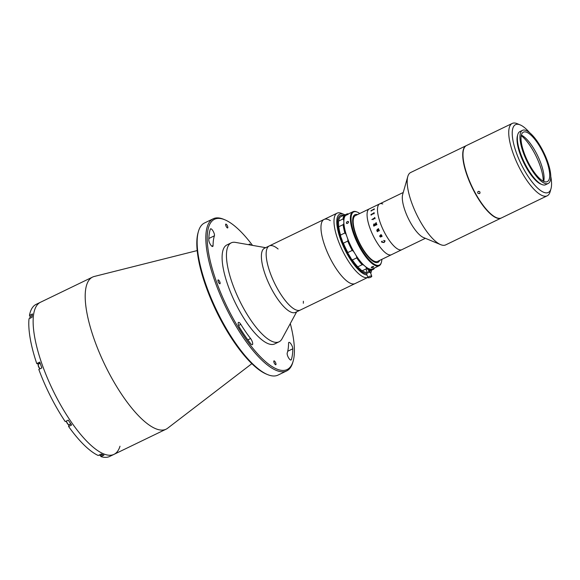 <?xml version="1.0" encoding="UTF-8"?>
<svg xmlns="http://www.w3.org/2000/svg" width="580" height="580" viewBox="0 0 580 580"><rect width="100%" height="100%" fill="white"/><g stroke="black" fill="none" stroke-linecap="round" stroke-linejoin="round"><path stroke-width="0.87" d="M252.271 341.692A4.067 1.305 64.2 0 0 250.589 338.539A72.253 23.193 -115.8 0 1 240.831 324.387A4.067 1.305 64.2 0 0 238.496 322.407A4.067 1.305 64.2 0 0 239.707 327.758A80.395 25.81 64.2 0 0 250.567 343.505A4.067 1.305 64.2 0 0 252.351 344.687A4.067 1.305 64.2 0 0 252.271 341.692M292.378 346.717A4.067 1.305 64.2 0 0 288.912 342.374A4.067 1.305 64.2 0 0 288.557 343.287A72.253 23.193 -115.8 0 1 287.216 353.039A4.067 1.305 64.2 0 0 288.383 357.49A4.067 1.305 64.2 0 0 291.037 360.013A4.067 1.305 64.2 0 0 291.312 359.651A80.395 25.81 64.2 0 0 292.806 348.798A4.067 1.305 64.2 0 0 292.378 346.717M252.518 245.376A83.447 26.789 64.2 0 0 224.823 219.784A83.447 26.789 64.2 0 0 216.072 280.662A83.447 26.789 64.2 0 0 259.644 356.011A83.447 26.789 64.2 0 0 293.146 361.159A83.447 26.789 64.2 0 0 290.297 323.553M293.146 361.159L292.798 362.391A84.47 27.115 -115.8 0 1 286.701 370.895A84.47 27.115 -115.8 0 1 214.781 280.916A84.47 27.115 -115.8 0 1 213.186 218.79A84.47 27.115 -115.8 0 1 223.641 219.291L224.823 219.784M213.186 218.79L204.508 222.981A84.47 27.115 64.2 0 0 198.411 231.485A84.47 27.115 64.2 0 0 206.103 285.106A84.47 27.115 64.2 0 0 267.568 374.586A84.47 27.115 64.2 0 0 278.023 375.086L286.701 370.895M267.568 374.586L266.387 374.093A83.447 26.789 -115.8 0 1 205.661 285.693A83.447 26.789 -115.8 0 1 198.063 232.718L198.411 231.485M225.838 225.671A2.139 0.689 64.2 0 0 227.657 227.947A2.139 0.689 64.2 0 0 227.614 226.374A2.139 0.689 64.2 0 0 225.794 224.097A2.139 0.689 64.2 0 0 225.838 225.671M214.056 233.167A4.067 1.305 64.2 0 0 210.591 228.832A4.067 1.305 64.2 0 0 210.308 229.194A80.395 25.81 64.2 0 0 208.814 240.048A4.067 1.305 64.2 0 0 210.323 244.39A4.067 1.305 64.2 0 0 212.715 246.464A4.067 1.305 64.2 0 0 213.07 245.55A72.253 23.193 -115.8 0 1 214.411 235.799A4.067 1.305 64.2 0 0 214.056 233.167M274.007 362.464A2.139 0.689 64.2 0 0 275.826 364.74A2.139 0.689 64.2 0 0 275.79 363.167A2.139 0.689 64.2 0 0 273.97 360.89A2.139 0.689 64.2 0 0 274.007 362.464M218.145 281.481A2.139 0.689 64.2 0 0 219.965 283.758A2.139 0.689 64.2 0 0 219.929 282.185A2.139 0.689 64.2 0 0 218.109 279.908A2.139 0.689 64.2 0 0 218.145 281.481M251.843 363.674L167.613 428.243A84.47 27.115 -115.8 0 1 166.076 429.193A84.47 27.115 -115.8 0 1 94.156 339.213A84.47 27.115 -115.8 0 1 92.561 277.088A84.47 27.115 -115.8 0 1 94.257 276.471L197.186 250.582M119.995 446.223A84.47 27.115 -115.8 0 1 114.006 454.358A84.47 27.115 -115.8 0 1 42.086 364.37A84.47 27.115 -115.8 0 1 40.498 302.252L36.156 304.348A84.47 27.115 -115.8 0 0 29.464 315.389L32.502 313.925A84.47 27.115 -115.8 0 0 32.038 317.289L29 318.761A84.47 27.115 -115.8 0 0 36.75 363.566L39.781 362.094A84.47 27.115 -115.8 0 0 40.788 365.001A84.47 27.115 -115.8 0 0 41.84 367.93L38.802 369.402A84.47 27.115 -115.8 0 0 65.214 421.595L68.251 420.13A84.47 27.115 -115.8 0 0 71.623 425.017L68.585 426.481L68.795 424.937A3.255 1.044 -115.8 0 0 68.817 424.705M250.857 245.086A4.067 1.305 64.2 0 0 249.277 244.158A4.067 1.305 64.2 0 0 248.943 244.753M166.076 429.193L114.006 454.358A84.47 27.115 -115.8 0 1 42.086 364.37A84.47 27.115 -115.8 0 1 40.498 302.252L92.561 277.088M100.536 455.532L100.906 456.569L103.943 455.104A84.47 27.115 -115.8 0 1 101.232 454.031L98.194 455.496A84.47 27.115 -115.8 0 1 68.585 426.481M36.75 363.566L37.99 364.059A3.255 1.044 -115.8 0 1 38.345 364.269M29.464 315.389L30.218 316.484M114.006 454.358L109.671 456.453A84.47 27.115 -115.8 0 1 100.906 456.569M296.663 311.822L282.025 338.807A54.955 17.639 -115.8 0 1 279.067 341.801A54.955 17.639 -115.8 0 1 246.021 312.584A54.955 17.639 -115.8 0 1 226.497 253.366A54.955 17.639 -115.8 0 1 231.239 242.846A54.955 17.639 -115.8 0 1 235.422 242.382L265.662 247.682M279.067 341.801L274.724 343.904A54.955 17.639 -115.8 0 1 241.679 314.679A54.955 17.639 -115.8 0 1 222.155 255.461A54.955 17.639 -115.8 0 1 226.896 244.941L231.239 242.846M344.955 214.875A33.582 10.781 64.2 0 0 343.868 214.354L341.497 213.375A35.619 11.433 -115.8 0 0 337.089 213.164A35.619 11.433 -115.8 0 0 337.719 239.228A35.619 11.433 -115.8 0 0 367.858 277.407L295.488 312.388A35.619 11.433 -115.8 0 1 274.072 293.451A35.619 11.433 -115.8 0 1 261.421 255.069A35.619 11.433 -115.8 0 1 264.494 248.247L269.265 245.942A35.619 11.433 -115.8 0 1 278.117 249.008M266.191 252.757A35.619 11.433 -115.8 0 1 269.265 245.942A35.619 11.433 -115.8 0 0 271.179 275.471A35.619 11.433 -115.8 0 0 294.009 308.915A35.619 11.433 -115.8 0 0 300.266 310.082A35.619 11.433 -115.8 0 1 278.842 291.145A35.619 11.433 -115.8 0 1 266.191 252.757M303.362 301.238A35.619 11.433 -115.8 0 1 303.333 303.267M337.089 213.164L324.075 219.45A35.619 11.433 -115.8 0 0 324.699 245.514A35.619 11.433 -115.8 0 0 355.076 283.591A35.619 11.433 -115.8 0 1 348.819 282.424A35.619 11.433 -115.8 0 1 325.989 248.987A35.619 11.433 -115.8 0 1 324.075 219.45A35.619 11.433 -115.8 0 1 330.317 220.618M370.301 270.882A32.059 10.288 -115.8 0 1 369.387 272.397A32.059 10.288 -115.8 0 0 370.301 270.882M366.748 273.601A32.059 10.288 -115.8 0 1 340.938 238.989A32.059 10.288 -115.8 0 1 340.38 215.528A32.059 10.288 -115.8 0 1 343.498 215.419A32.059 10.288 -115.8 0 0 340.982 239.105A32.059 10.288 -115.8 0 0 366.748 273.601M343.868 214.354A33.582 10.781 64.2 0 0 340.3 238.728A33.582 10.781 64.2 0 0 367.002 274.985M370.627 273.013A33.582 10.781 64.2 0 0 371.367 271.251A33.582 10.781 64.2 0 0 371.599 270.251M99.978 455.416A2.494 0.797 -115.8 0 1 99.289 454.966M102.5 454.582L100.514 455.539A2.798 0.899 -115.8 0 1 99.426 454.901M68.483 424.553A2.494 0.797 -115.8 0 1 68.324 424.516A2.494 0.797 -115.8 0 1 66.294 421.073M70.782 423.828L69.027 424.676A2.798 0.899 -115.8 0 1 68.679 424.661A2.798 0.899 -115.8 0 1 66.439 421.007M39.969 368.837A2.494 0.797 -115.8 0 1 38.613 366.85A2.494 0.797 -115.8 0 1 38.186 364.769A2.494 0.797 -115.8 0 1 38.258 364.617M40.085 368.779A2.798 0.899 -115.8 0 1 38.294 364.399A2.798 0.899 -115.8 0 1 38.498 364.117L40.194 363.298M30.037 318.26A2.494 0.797 -115.8 0 1 29.95 317.115A2.494 0.797 -115.8 0 1 30.015 316.963M30.196 318.181A2.798 0.899 -115.8 0 1 30.051 316.745A2.798 0.899 -115.8 0 1 30.254 316.462L32.248 315.505M369.772 227.614A25.44 8.163 -115.8 0 1 369.286 208.901L355.402 215.615A25.44 8.163 -115.8 0 0 355.881 234.327A25.44 8.163 -115.8 0 0 377.544 261.428L391.435 254.714A25.44 8.163 -115.8 0 1 369.772 227.614M355.46 234.161A26.462 8.497 -115.8 0 1 357.505 214.6A26.462 8.497 -115.8 0 0 353.829 228.803A26.462 8.497 -115.8 0 0 368.199 256.875A26.462 8.497 -115.8 0 0 379.646 260.413A26.462 8.497 -115.8 0 1 368.815 257.563A26.462 8.497 -115.8 0 1 355.46 234.161M501.337 217.986A40.201 12.905 -115.8 0 1 501.207 218.051L445.672 244.898A40.201 12.905 -115.8 0 1 440.699 244.658L423.516 237.539A25.44 8.163 -115.8 0 1 405 210.591A25.44 8.163 -115.8 0 1 402.687 194.438L407.784 176.552A40.201 12.905 -115.8 0 1 410.684 172.506L466.226 145.667A40.201 12.905 -115.8 0 1 466.356 145.602M425.379 238.307L401.846 249.683A25.44 8.163 -115.8 0 1 380.183 222.582A25.44 8.163 -115.8 0 1 379.704 203.87A25.44 8.163 -115.8 0 1 382.742 203.979M440.699 244.658A40.201 12.905 -115.8 0 1 411.445 202.072A40.201 12.905 -115.8 0 1 407.784 176.552M501.207 218.051A40.201 12.905 -115.8 0 1 466.98 175.232A40.201 12.905 -115.8 0 1 466.226 145.667M340.547 235.067L344.89 232.964A31.037 9.961 -115.8 0 1 343.106 224.656L338.771 226.751A31.037 9.961 64.2 0 0 340.547 235.067L340.677 236.517A15.268 4.901 64.2 0 1 341.83 239.446A15.268 4.901 64.2 0 1 342.7 242.259L343.404 243.172A31.037 9.961 64.2 0 0 347.855 252.539L352.19 250.444A31.037 9.961 -115.8 0 1 347.746 241.077L343.404 243.172M347.746 241.077L347.906 239.743A15.268 4.901 64.2 0 0 347.036 236.923A15.268 4.901 64.2 0 0 345.883 234.001L344.89 232.964M368.945 271.317L370.917 270.367A31.037 9.961 -115.8 0 1 366.596 268.656L362.261 270.751A31.037 9.961 64.2 0 0 366.575 272.462L367.104 272.208M352.379 259.978A31.037 9.961 64.2 0 0 357.795 266.829L362.13 264.726A31.037 9.961 -115.8 0 1 356.714 257.882L352.379 259.978L351.335 258.97A15.268 4.901 64.2 0 0 348.13 253.699L347.855 252.539M343.106 224.656L343.708 223.844A30.53 9.802 64.2 0 0 345.883 234.001M347.906 239.743A30.53 9.802 64.2 0 0 353.336 251.183L352.19 250.444M356.714 257.882L356.54 256.454A15.268 4.901 64.2 0 0 353.336 251.183M356.54 256.454A30.53 9.802 64.2 0 0 363.16 264.813L362.13 264.726M366.596 268.656L366.321 267.598A15.268 4.901 64.2 0 0 363.16 264.813M357.795 266.829L357.954 267.329A15.268 4.901 64.2 0 1 361.115 270.113L362.261 270.751M366.321 267.598A30.53 9.802 64.2 0 0 371.591 269.685L370.917 270.367M374.441 268.018A31.037 9.961 -115.8 0 1 373.614 269.279L373.505 268.917A15.268 4.901 64.2 0 0 372.309 269.033A15.268 4.901 64.2 0 0 371.591 269.685M373.614 269.279L368.3 271.433M373.505 268.917A30.53 9.802 64.2 0 0 374.201 268.134M348.072 214.071A30.53 9.802 64.2 0 0 347.471 214.071L347.282 213.81A31.037 9.961 -115.8 0 1 348.312 213.955M345.557 214.839A30.53 9.802 64.2 0 0 343.643 219.82L343.012 218.972A31.037 9.961 -115.8 0 1 344.585 214.897L345.557 214.839A15.268 4.901 64.2 0 0 346.586 214.788M346.92 214.629A15.268 4.901 64.2 0 0 347.471 214.071M343.708 223.844A15.268 4.901 64.2 0 0 343.643 219.82M344.585 214.897L340.243 216.993A31.037 9.961 64.2 0 0 338.676 221.067L338.437 222.336A15.268 4.901 64.2 0 1 338.502 226.36L338.771 226.751M338.676 221.067L343.012 218.972M345.078 214.875L347.282 213.81M345.985 215.311L348.058 214.31L345.985 215.311M359.731 213.527A29.515 9.476 64.2 0 0 357.287 212.12A29.515 9.476 64.2 0 0 352.169 226.852A29.515 9.476 64.2 0 0 368.401 258.992A29.515 9.476 64.2 0 0 381.451 262.124A29.515 9.476 64.2 0 0 381.872 259.34M381.451 262.124L381.27 262.74A30.022 9.635 -115.8 0 1 379.102 265.763A30.022 9.635 -115.8 0 1 367.995 259.557A30.022 9.635 -115.8 0 1 352.712 231.282A30.022 9.635 -115.8 0 1 352.981 211.7A30.022 9.635 -115.8 0 1 356.693 211.881L357.287 212.12M347.797 223.206L347.282 223.46C346.108 223.401 346.057 222.829 347.115 221.741L347.637 221.495C348.776 221.517 348.826 222.089 347.797 223.206M347.376 214.484L345.687 215.456L347.376 214.484M379.102 265.763L372.599 268.91A30.022 9.635 -115.8 0 1 361.492 262.696A30.022 9.635 -115.8 0 1 346.245 234.559A30.022 9.635 -115.8 0 1 346.383 214.89L348.116 214.049A30.022 9.635 -115.8 0 1 348.174 214.02L346.441 214.861A30.022 9.635 -115.8 0 1 346.47 214.846A30.022 9.635 -115.8 0 1 346.557 214.803M373.578 266.561A1.269 0.399 -19.4 0 1 373.672 266.655A1.269 0.399 -19.4 0 1 373.245 267.155L372.73 267.409A1.269 0.399 -19.4 0 1 371.272 267.503A1.269 0.399 -19.4 0 1 371.287 267.365M372.73 267.409C371.287 267.829 370.946 267.692 371.7 266.996L372.215 266.749C373.665 266.38 374.013 266.517 373.245 267.155M347.637 221.495A1.269 0.783 138.7 0 1 348.413 221.64A1.269 0.783 138.7 0 1 348.544 221.951A1.269 0.783 138.7 0 1 348.464 222.408M347.282 223.46A1.269 0.783 138.7 0 1 346.499 223.314A1.269 0.783 138.7 0 1 346.376 223.003A1.269 0.783 138.7 0 1 347.115 221.741M348.101 214.375L347.732 214.549M371.758 276.239L370.475 272.586A2.037 0.638 160.6 0 0 367.872 272.854A2.037 0.638 160.6 0 0 366.64 273.941L367.923 277.588A2.037 0.638 160.6 0 0 370.526 277.327A2.037 0.638 160.6 0 0 371.758 276.239A2.037 0.638 160.6 0 0 369.156 276.5A2.037 0.638 160.6 0 0 367.923 277.588M371.091 211.106A25.433 8.163 -115.8 0 1 371.106 210.989L371.033 210.685A25.433 8.163 -115.8 0 1 371.033 210.663L374.086 209.097A25.433 8.163 -115.8 0 1 374.129 208.858L374.129 208.851A25.44 8.163 -115.8 0 0 374.078 209.09L371.026 210.656A25.44 8.163 -115.8 0 0 371.026 210.678L371.099 210.982A25.44 8.163 -115.8 0 0 371.084 211.106L371.214 211.048A25.44 8.163 -115.8 0 1 371.243 210.786L373.904 209.409M373.998 209.699A25.433 8.163 -115.8 0 1 374.035 209.445A25.44 8.163 -115.8 0 0 373.998 209.699L374.122 209.641A25.44 8.163 -115.8 0 1 374.252 208.786M381.618 236.393L381.821 235.777L381.205 235.241L380.364 235.647L381.618 236.401L381.821 235.785L381.212 235.241L380.364 235.647M374.912 224.547L374.064 224.235L373.665 225.2A25.44 8.163 -115.8 0 0 373.73 225.395L375.05 224.946A25.44 8.163 -115.8 0 1 374.912 224.547M371.113 215.013L370.946 214.593A25.44 8.163 -115.8 0 1 370.939 214.564L373.97 212.962A25.44 8.163 -115.8 0 1 373.948 212.628L374.071 212.57A25.44 8.163 -115.8 0 0 374.165 213.715L374.042 213.781A25.44 8.163 -115.8 0 1 374.006 213.433L371.222 214.781A25.44 8.163 -115.8 0 0 371.258 215.122L371.127 215.187A25.44 8.163 -115.8 0 1 371.113 215.013M373.245 219.023L373.128 219.255A25.44 8.163 -115.8 0 0 373.215 219.624L373.092 219.682A25.44 8.163 -115.8 0 1 373.049 219.508L372.788 219.008A25.44 8.163 -115.8 0 1 372.78 218.979L374.731 217.862A25.44 8.163 -115.8 0 1 374.651 217.5L374.774 217.435A25.44 8.163 -115.8 0 0 375.072 218.725L374.948 218.79A25.44 8.163 -115.8 0 1 374.854 218.421L373.245 219.023M371.831 219.544L372.295 219.32L371.831 219.544M373.868 226.193A25.433 8.163 -115.8 0 1 373.498 225.134L373.919 223.909L374.919 224.192L376.087 222.778A25.44 8.163 -115.8 0 1 376.05 222.669L376.181 222.611A25.44 8.163 -115.8 0 0 376.34 223.112L375.042 224.496A25.44 8.163 -115.8 0 0 375.18 224.881L376.514 224.047A25.44 8.163 -115.8 0 1 376.478 223.945L376.601 223.88A25.44 8.163 -115.8 0 0 376.899 224.721L376.775 224.786A25.44 8.163 -115.8 0 1 376.739 224.677L373.955 226.026A25.44 8.163 -115.8 0 0 373.991 226.135L373.868 226.193A25.44 8.163 -115.8 0 1 373.491 225.134L373.911 223.909L374.919 224.192L376.094 222.778A25.433 8.163 -115.8 0 1 376.058 222.669L376.181 222.611M377.631 230.905L378.921 230.071A25.44 8.163 -115.8 0 1 378.878 229.977L379.001 229.919A25.44 8.163 -115.8 0 0 379.371 230.724L379.24 230.789A25.44 8.163 -115.8 0 1 379.197 230.688L377.435 231.456A25.44 8.163 -115.8 0 0 377.515 231.623L377.384 231.681A25.44 8.163 -115.8 0 1 377.319 231.543L377.072 231.224A25.44 8.163 -115.8 0 1 377.058 231.188L377.457 230.992L376.79 230.477L377.152 229.557L378.349 228.767A25.44 8.163 -115.8 0 1 378.305 228.672L378.428 228.607A25.44 8.163 -115.8 0 0 378.784 229.419L378.653 229.484A25.44 8.163 -115.8 0 1 378.61 229.39L376.927 230.441L377.631 230.905L378.921 230.071A25.433 8.163 -115.8 0 1 378.878 229.977L379.001 229.919M381.966 235.755L381.828 236.676L380.03 235.806L379.885 236.437L380.654 237.082L379.762 236.51L379.9 235.545L381.082 234.972L380.777 234.74A25.44 8.163 -115.8 0 1 380.734 234.654L381.966 235.755M385.033 240.816L384.141 242.534L381.865 242.251L381.466 241.643L382.14 241.135L382.017 242.23L383.938 242.237L384.895 240.86L383.626 240.417L385.033 240.816L384.141 242.527L381.865 242.244L381.466 241.635M398.801 249.574A25.44 8.163 -115.8 0 1 381.676 226.454A25.44 8.163 -115.8 0 1 379.704 203.87L369.286 208.901A25.44 8.163 -115.8 0 0 371.258 231.485A25.44 8.163 -115.8 0 0 388.39 254.606A25.44 8.163 -115.8 0 0 391.435 254.714L401.846 249.683A25.44 8.163 -115.8 0 1 398.801 249.574M385.011 241.287L383.626 240.417M382.242 241.215L382.017 242.222M381.336 235.175L381.379 234.762M380.748 236.829L379.762 236.502L379.9 235.545M382.017 236.51L380.241 235.705L379.885 236.43M377.391 231.681A25.433 8.163 -115.8 0 1 377.326 231.543L377.08 231.224A25.433 8.163 -115.8 0 1 377.058 231.188L377.457 230.992L376.797 230.477L377.159 229.557L378.349 228.767A25.433 8.163 -115.8 0 1 378.305 228.672L378.428 228.614M373.738 225.395L375.057 224.946A25.433 8.163 -115.8 0 1 374.919 224.554L374.071 224.243M375.18 224.881L376.522 224.054A25.433 8.163 -115.8 0 1 376.485 223.945L376.608 223.887M374.948 218.783A25.433 8.163 -115.8 0 1 374.861 218.421L374.687 218.334M373.092 219.682A25.433 8.163 -115.8 0 1 373.049 219.515L372.795 219.015A25.433 8.163 -115.8 0 1 372.788 218.979L374.731 217.862A25.433 8.163 -115.8 0 1 374.651 217.5L374.774 217.442M371.135 215.18A25.433 8.163 -115.8 0 1 371.12 215.02L370.946 214.6A25.433 8.163 -115.8 0 1 370.946 214.571L373.97 212.969A25.433 8.163 -115.8 0 1 373.948 212.635L374.071 212.577M374.042 213.774A25.433 8.163 -115.8 0 1 374.013 213.44L373.861 213.368M551 188.688L550.123 191.77A40.201 12.905 -115.8 0 1 547.216 195.815A40.201 12.905 -115.8 0 1 512.995 152.997A40.201 12.905 -115.8 0 1 512.234 123.431A40.201 12.905 -115.8 0 1 517.208 123.671L520.173 124.896A37.656 12.086 64.2 0 0 516.222 152.366A37.656 12.086 64.2 0 0 535.884 186.368A37.656 12.086 64.2 0 0 551 188.688A37.656 12.086 64.2 0 0 550.783 176.429M547.216 195.815L501.468 217.928A40.201 12.905 -115.8 0 1 467.241 175.102A40.201 12.905 -115.8 0 1 466.487 145.536L512.234 123.431M529.641 132.682A37.656 12.086 64.2 0 0 520.173 124.896M541.35 184.273A28.492 9.149 -115.8 0 1 520.035 153.874A28.492 9.149 -115.8 0 1 517.628 135.205M479.479 193.626C477.666 193.575 477.26 192.85 478.253 191.436C480.059 191.494 480.465 192.226 479.479 193.626L479.928 193.234M477.804 191.828L478.253 191.436M478.899 191.327L479.957 192.031M521.369 135.133A27.477 8.823 -115.8 0 1 541.169 164.154A27.477 8.823 -115.8 0 1 543.721 181.388M546.809 161.428A27.477 8.823 -115.8 0 1 547.324 181.634A27.477 8.823 -115.8 0 1 523.928 152.366A27.477 8.823 -115.8 0 1 523.414 132.153A27.477 8.823 -115.8 0 1 546.809 161.428M543.235 181.156A30.022 9.635 64.2 0 0 540.053 165.619A30.022 9.635 64.2 0 0 521.253 135.662M523.08 152.032A29.515 9.476 -115.8 0 1 522.522 130.326A29.515 9.476 -115.8 0 1 547.65 161.762A29.515 9.476 -115.8 0 1 548.209 183.469A29.515 9.476 -115.8 0 1 523.08 152.032M548.209 183.469L545.606 184.73A29.515 9.476 -115.8 0 1 520.477 153.287A29.515 9.476 -115.8 0 1 519.919 131.58L522.522 130.326M247.834 339.865L250.589 338.539M211.78 246.174L213.07 245.55M208.844 238.489L214.411 235.799M287.716 351.255L292.806 348.798M290.58 360.006L291.312 359.651M238.59 325.467L240.831 324.387M70.861 423.936L68.795 424.937M40.1 363.036L37.99 364.059M324.075 219.45L269.265 245.942M371.367 271.251L370.758 273.383M38.186 364.769L38.294 364.399M29.95 317.115L30.051 316.745M403.238 192.495L379.704 203.87M352.981 211.7L346.47 214.846M365.958 268.961L367.415 273.086M368.373 269.671L369.337 272.411"/></g></svg>
